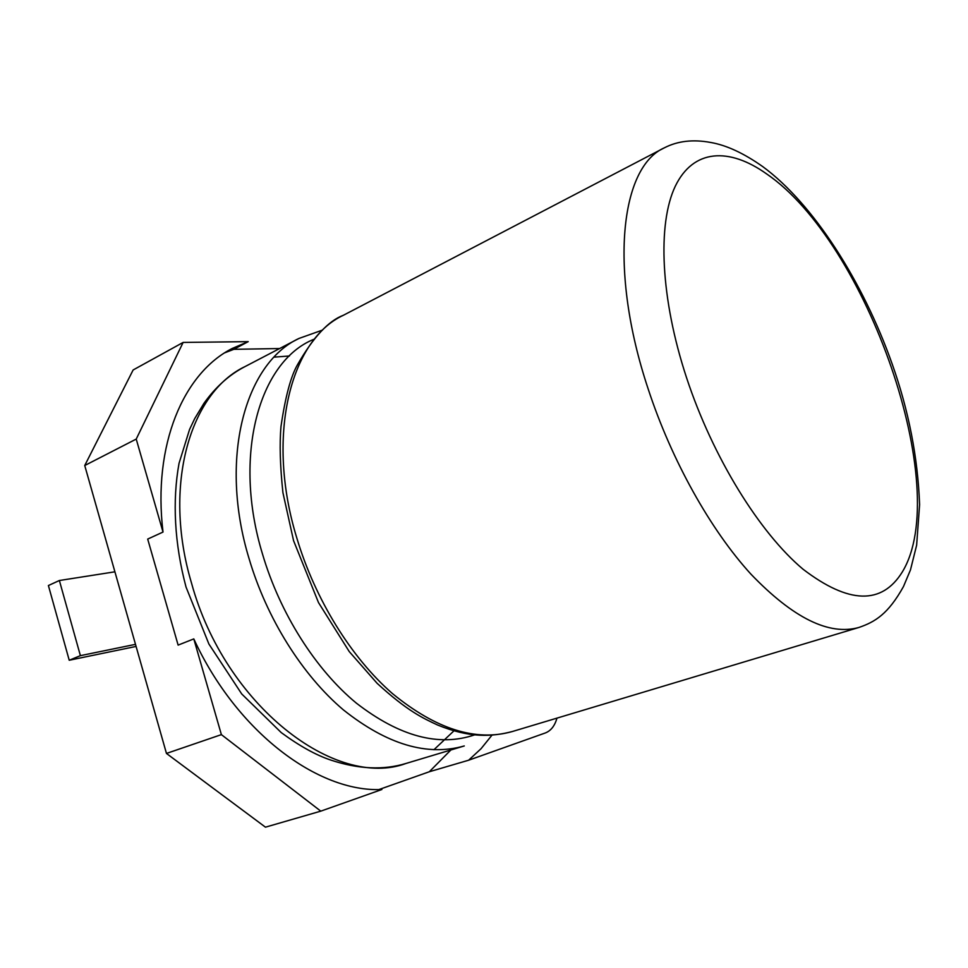 <?xml version="1.0" encoding="UTF-8"?>
<svg xmlns="http://www.w3.org/2000/svg" width="968" height="968" viewBox="0 0 968 968"><rect width="100%" height="100%" fill="white"/><g stroke="black" fill="none" stroke-linecap="round" stroke-linejoin="round"><path stroke-width="1.45" d="M248.219 341.644L183.133 342.43L133.136 369.97L84.736 465.523L166.46 753.443L265.45 827.168L320.783 811.148L381.9 789.501C318.242 792.707 236.749 732.171 193.794 638.904L178.124 645.111L147.693 539.079L163.011 532.061C152.508 444.748 183.557 372.934 232.368 348.395L248.219 341.644L233.82 349.327L224.854 352.763M233.82 349.327L279.619 348.541M556.963 718.123C554.773 725.879 550.877 730.828 545.274 732.982L468.597 760.231L429.32 771.75L450.87 749.982M429.32 771.75L379.032 789.525M84.736 465.523L136.222 439.085L163.011 532.061M193.794 638.904L221.382 734.627L320.783 811.148M166.46 753.443L221.382 734.627M468.597 760.231L481.048 748.712L491.95 735.184M183.133 342.43L136.222 439.085M114.902 571.81L59.375 580.51L80.392 655.651L135.496 644.349M80.392 655.651L69.224 660.249L48.4 585.531L59.375 580.51M69.224 660.249L136.089 646.43M298.93 338.461L245.146 366.521C190.224 392.342 162.358 485.307 191.495 583.014C224.842 705.418 335.714 789.815 406.185 763.401L464.277 745.953C427.227 756.516 386.958 744.501 343.446 709.931C302.185 675.083 266.575 618.129 249.042 558.536C218.792 459.34 244.626 363.617 298.93 338.461L322.538 330.064M274.198 357.131L289.456 355.982M453.956 730.828L433.918 749.728M474.671 734.857C438.915 747.042 399.469 736.466 356.357 703.131C315.495 669.457 279.97 613.228 262.57 554.289C232.381 455.771 259.122 361.366 313.789 339.32M296.873 538.196C265.583 436.737 290.049 339.829 343.422 315.253L664.423 147.789C620.585 166.871 608.4 269.491 648.112 388.785C671.538 460.332 710.572 529.968 750.938 574.157C793.179 618.129 829.213 635.879 859.039 627.421L512.326 731.53C475.929 741.887 435.963 729.231 392.415 693.548C351.106 657.587 315.036 599.107 296.873 538.196M686.59 377.835C660.406 298.338 657.345 223.85 675.253 186.292C693.33 148.769 729.146 147.281 766.571 173.877C866.941 242.23 953.371 488.223 902.297 571.991C881.824 605.024 848.755 604.105 803.089 569.257C759.529 532.775 712.775 457.283 686.59 377.835M245.146 366.521C229.476 374.58 215.755 386.837 203.97 403.293L194.749 418.527L189.559 429.465L179.044 463.309C172.243 500.686 174.434 543.653 186.037 587.068L208.894 644.023L241.734 693.971L281.264 732.619C299.536 746.013 316.028 755.149 330.729 760.049C358.366 769.221 383.51 770.334 406.185 763.401M512.326 731.53C491.684 736.842 469.94 738.148 437.754 725.08C422.714 718.087 407.31 710.996 377.121 683.323L349.254 651.597L318.496 602.58L293.57 540.688L282.922 492.676C280.079 465.668 279.45 443.562 281.01 426.368C285.342 396.626 290.908 375.959 297.708 364.355C313.426 337.058 328.66 320.698 343.422 315.253M859.039 627.421C874.999 621.916 888.14 614.148 903.483 586.535L910.477 569.898L916.635 545.202L919.6 504.655C917.845 457.465 908.698 410.565 892.169 363.98C862.911 281.313 813.253 203.812 762.808 166.653C743.799 153.234 726.399 145.164 710.609 142.453C693.076 139.198 677.685 140.977 664.423 147.789"/></g></svg>

